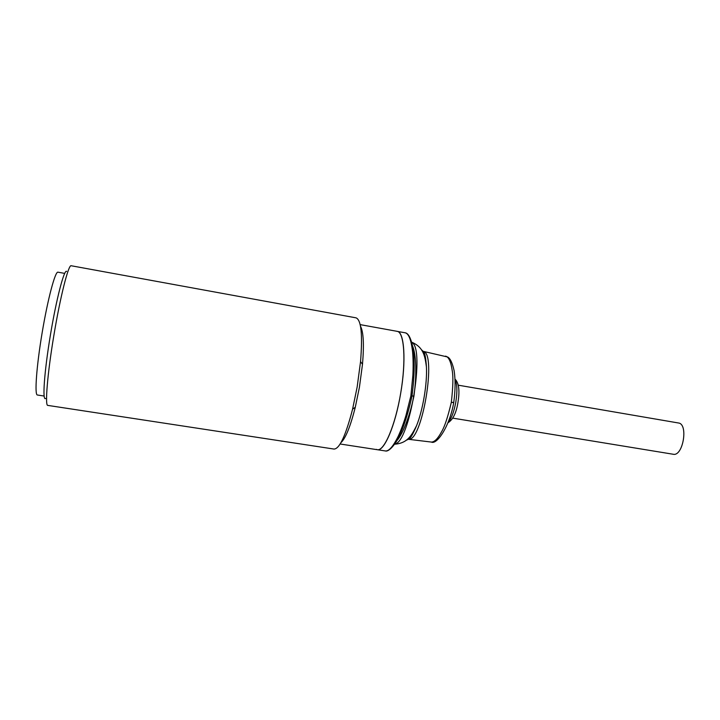 <?xml version="1.0" encoding="UTF-8"?>
<svg xmlns="http://www.w3.org/2000/svg" width="720" height="720" viewBox="0 0 720 720"><rect width="100%" height="100%" fill="white"/><g stroke="black" fill="none" stroke-linecap="round" stroke-linejoin="round"><path stroke-width="1.08" d="M71.199 265.752C68.562 264.042 60.165 297.063 53.73 336.249C47.376 374.238 44.838 406.044 47.781 405.396L334.044 449.064C339.57 448.848 345.744 435.537 352.584 409.14L357.156 387.018L360.549 361.629C362.7 334.449 361.197 319.851 356.04 317.844L71.199 265.752M66.654 271.386C64.197 268.956 56.367 298.944 50.328 335.52C44.244 372.096 42.237 401.391 45.576 398.457M340.947 442.647C345.618 438.327 350.397 426.537 355.275 407.286L359.424 387.252L362.493 364.266C364.158 344.466 363.483 331.767 360.477 326.16M400.536 394.137C406.386 361.251 404.397 331.668 397.197 331.344C404.226 332.109 406.251 360.342 400.761 392.796C395.361 425.268 384.237 451.287 377.343 449.721C384.057 451.638 395.154 426.087 400.536 394.137M64.674 273.393L57.96 272.178C55.224 271.143 47.808 298.845 42.156 332.667C36.468 366.48 34.443 395.091 37.368 395.001L44.109 396.045M340.146 443.997L385.245 450.936C388.818 451.467 393.147 446.553 398.259 436.212C401.148 429.831 403.731 422.892 405.981 415.377L410.877 395.865L411.966 395.982L410.877 395.865L412.875 375.255C413.298 366.813 413.199 359.019 412.587 351.891C411.174 339.768 408.663 333.396 405.054 332.775L396.684 331.29M453.717 402.705L451.341 402.264C453.06 386.937 453.339 376.344 452.196 370.485C450.927 361.827 448.785 357.066 445.752 356.202L445.491 356.148M377.343 449.721L376.299 449.37M412.641 346.176C414.45 350.703 415.485 357.471 415.755 366.48C415.836 377.568 415.629 382.32 413.937 396.189C410.931 409.473 409.716 413.415 406.125 423.351C403.038 431.325 399.96 437.103 396.882 440.667M431.109 442.035L431.361 442.062C434.493 442.125 437.958 438.588 441.756 431.451C444.717 426.501 447.912 416.772 451.341 402.264L453.753 402.453M410.877 395.865L411.984 395.964C413.955 381.312 414.594 368.217 413.892 356.67M413.937 396.189L411.975 395.901M672.894 454.194L673.191 454.248C683.028 456.75 688.581 423.927 678.474 422.991L678.402 422.973M406.305 440.181C409.545 439.371 412.974 434.52 416.583 425.628C422.874 410.112 427.311 383.643 426.429 366.921C425.916 357.336 424.26 351.63 421.461 349.812M411.732 342.216C423.909 347.346 424.953 356.661 426.429 366.921C425.736 356.67 424.584 351.459 422.973 351.288C437.301 351.945 421.974 443.331 408.213 439.272C409.797 439.641 412.587 435.087 416.583 425.628C411.849 434.835 407.844 443.277 394.686 444.195M453.735 402.579L451.341 402.264M448.119 422.127C451.359 418.743 453.915 412.119 455.787 402.255C457.461 391.545 457.2 384.03 455.013 379.701M394.866 443.925C409.491 442.953 425.367 347.895 411.813 342.495M362.493 364.266L360.549 361.629M355.275 407.286L352.584 409.14M360.162 324.621L397.197 331.344M405.054 332.766C411.426 333.45 414.162 352.197 414.054 359.937C414.432 370.908 413.739 382.923 411.966 395.982L411.948 396.072C407.736 415.602 402.507 430.812 396.279 441.702C388.674 453.051 385.443 450.873 385.245 450.936M422.973 351.288L447.615 356.994C450.216 358.299 452.403 362.925 454.158 370.863C455.508 379.998 455.373 390.546 453.744 402.516L453.708 402.723C449.577 426.555 436.779 445.077 431.361 442.062L408.213 439.272M454.986 379.089C459.846 383.661 459.378 394.047 457.938 402.579C456.228 413.118 452.862 419.877 447.831 422.856M458.253 385.182L678.438 422.982M452.763 418.131L673.191 454.248"/></g></svg>
